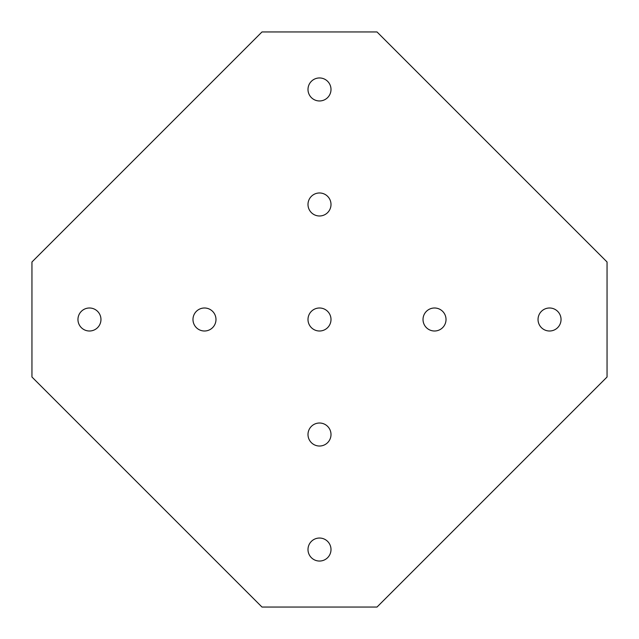 <?xml version="1.0" encoding="UTF-8"?>
<svg xmlns="http://www.w3.org/2000/svg" width="639" height="639" viewBox="0 0 639 639"><rect width="100%" height="100%" fill="white"/><g stroke="black" fill="none" stroke-linecap="round" stroke-linejoin="round"><path stroke-width="0.96" d="M307.998 204.48A11.502 11.502 0 0 0 319.5 215.982A11.502 11.502 0 0 0 331.002 204.48A11.502 11.502 0 0 0 319.5 192.978A11.502 11.502 0 0 0 307.998 204.48M423.018 319.5A11.502 11.502 0 0 0 434.52 331.002A11.502 11.502 0 0 0 446.022 319.5A11.502 11.502 0 0 0 434.52 307.998A11.502 11.502 0 0 0 423.018 319.5M538.038 319.5A11.502 11.502 0 0 0 549.54 331.002A11.502 11.502 0 0 0 561.042 319.5A11.502 11.502 0 0 0 549.54 307.998A11.502 11.502 0 0 0 538.038 319.5M307.998 319.5A11.502 11.502 0 0 0 319.5 331.002A11.502 11.502 0 0 0 331.002 319.5A11.502 11.502 0 0 0 319.5 307.998A11.502 11.502 0 0 0 307.998 319.5M307.998 89.46A11.502 11.502 0 0 0 319.5 100.962A11.502 11.502 0 0 0 331.002 89.46A11.502 11.502 0 0 0 319.5 77.958A11.502 11.502 0 0 0 307.998 89.46M192.978 319.5A11.502 11.502 0 0 0 204.48 331.002A11.502 11.502 0 0 0 215.982 319.5A11.502 11.502 0 0 0 204.48 307.998A11.502 11.502 0 0 0 192.978 319.5M77.958 319.5A11.502 11.502 0 0 0 89.46 331.002A11.502 11.502 0 0 0 100.962 319.5A11.502 11.502 0 0 0 89.46 307.998A11.502 11.502 0 0 0 77.958 319.5M307.998 434.52A11.502 11.502 0 0 0 319.5 446.022A11.502 11.502 0 0 0 331.002 434.52A11.502 11.502 0 0 0 319.5 423.018A11.502 11.502 0 0 0 307.998 434.52M307.998 549.54A11.502 11.502 0 0 0 319.5 561.042A11.502 11.502 0 0 0 331.002 549.54A11.502 11.502 0 0 0 319.5 538.038A11.502 11.502 0 0 0 307.998 549.54M261.99 31.95L31.95 261.99L31.95 377.01L261.99 607.05L377.01 607.05L607.05 377.01L607.05 261.99L377.01 31.95L261.99 31.95"/></g></svg>
